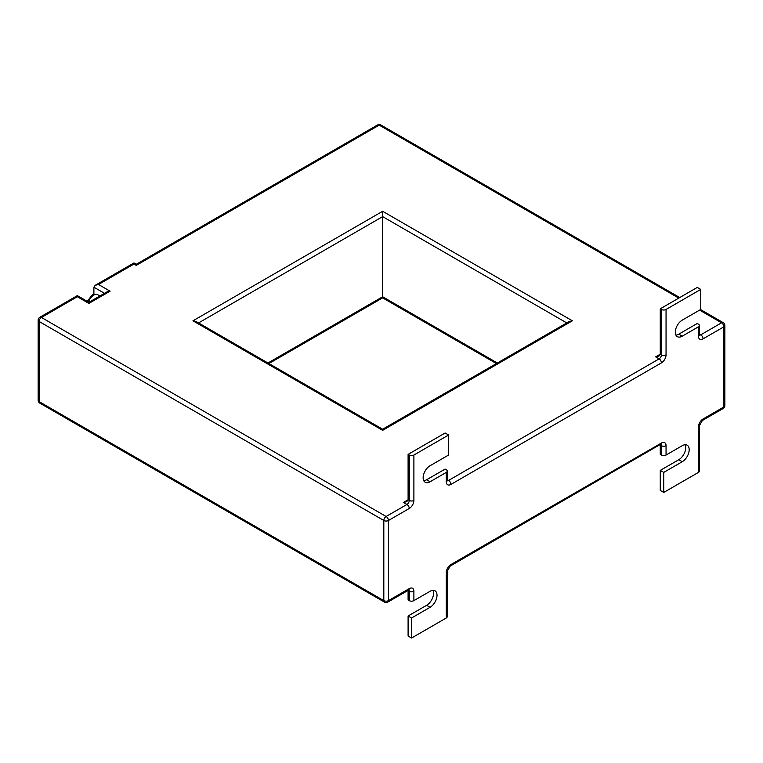 <?xml version="1.0" encoding="UTF-8"?>
<svg xmlns="http://www.w3.org/2000/svg" width="763" height="763" viewBox="0 0 763 763"><rect width="100%" height="100%" fill="white"/><g stroke="black" fill="none" stroke-linecap="round" stroke-linejoin="round"><path stroke-width="1.14" d="M411.572 638.03L408.1 636.027L408.1 615.989L411.572 617.992L411.572 638.03L446.279 617.992L446.279 572.584A3.271 1.888 0 0 0 447.232 571.249L450.227 566.06L660.748 444.2M95.871 299.392A3.271 1.888 60 0 0 94.23 299.23L101.479 295.043A3.271 1.888 60 0 1 103.119 295.205L88.909 303.407C88.909 301.967 88.909 301.967 88.909 303.407C88.909 301.967 88.909 301.967 88.909 303.407L77.34 296.731C77.34 295.291 77.34 295.291 77.34 296.731L41.421 317.465L386.126 516.484L406.946 504.457L403.474 502.455L406.746 501.673L408.1 499.784L408.1 454.376L445.125 433.002L448.587 435.005L413.889 455.044L413.889 500.452A3.271 1.888 180 0 1 409.264 500.452L409.264 455.044A3.271 1.888 0 0 0 413.889 455.044M423.761 480.69A9.814 5.665 120 0 0 426.612 479.755L430.084 481.758A9.814 5.665 120 0 1 425.172 482.245A9.814 5.665 120 0 1 423.675 474.376A9.814 5.665 120 0 1 430.084 465.726L448.587 455.044L448.587 435.005M663.743 492.44L660.272 490.437L660.272 470.399L663.743 472.411L663.743 492.44L698.441 472.411L698.441 426.994A6.543 3.777 120 0 1 703.066 418.982L723.896 406.956L723.896 326.822L703.066 338.839A6.543 3.777 120 0 1 698.441 336.168L698.441 326.822A3.271 1.888 0 0 0 699.404 325.486A3.271 1.888 0 0 0 698.441 324.151L697.287 323.474L678.784 334.165L682.246 336.168L698.441 326.822M447.232 479.641L448.587 480.423L659.118 358.877L655.646 356.874L658.917 356.092L660.272 354.204L660.272 308.786L697.287 287.413L700.758 289.415L666.051 309.454L666.051 354.871A3.271 1.888 180 0 1 661.426 354.871L661.426 309.454A3.271 1.888 0 0 0 666.051 309.454M682.246 336.168A9.814 5.665 120 0 1 677.344 336.655A9.814 5.665 120 0 1 675.837 328.786A9.814 5.665 120 0 1 682.246 320.136L700.758 309.454L700.758 289.415M104.493 293.307L93.887 287.184L93.887 294.251M663.743 472.411L682.246 461.72A9.814 5.665 120 0 0 688.665 453.069A9.814 5.665 120 0 0 687.158 445.211A9.814 5.665 120 0 0 682.246 445.697L666.051 455.044A3.271 1.888 180 0 1 661.426 455.044L660.272 454.376L660.253 444.81M430.084 481.758L446.279 472.402A3.271 1.888 0 0 0 447.232 471.067A3.271 1.888 0 0 0 446.279 469.731L445.125 469.064L426.612 479.755M411.572 617.992L430.084 607.31A9.814 5.665 120 0 0 436.493 598.659A9.814 5.665 120 0 0 434.986 590.791A9.814 5.665 120 0 0 430.084 591.277L413.889 600.634A3.271 1.888 180 0 1 409.264 600.634L408.1 599.966L408.091 590.39M267.947 362.997L382.654 296.769C382.654 298.209 382.654 298.209 382.654 296.769L382.654 211.284L572.364 320.803L569.093 321.585L382.654 429.226L196.225 321.585L192.953 320.803L382.654 211.284M447.232 571.249L447.232 616.657A3.271 1.888 180 0 1 446.279 617.992M408.1 615.989L426.612 605.307A9.814 5.665 120 0 0 432.936 590.343M408.1 454.376L409.264 455.044M703.066 418.982A3.271 1.888 -120 0 1 702.389 420.48L699.404 425.659L699.404 471.067A3.271 1.888 180 0 1 698.441 472.411M660.272 470.399L678.784 459.717A9.814 5.665 120 0 0 685.107 444.753M675.923 335.1A9.814 5.665 120 0 0 678.784 334.165M660.272 308.786L661.426 309.454M101.479 295.043L106.81 291.971L110.082 291.189L103.119 295.205M93.887 287.184L95.241 285.295L98.513 284.504L110.082 291.189M678.774 298.104L379.182 125.132L136.272 265.381C136.272 263.941 136.272 263.941 136.272 265.381C136.272 263.941 136.272 263.941 136.272 265.381L133.964 264.046C133.964 262.596 133.964 262.596 133.964 264.046L98.513 284.504M572.364 320.803L382.654 430.332C382.654 428.892 382.654 428.892 382.654 430.332C382.654 428.892 382.654 428.892 382.654 430.332L192.953 320.803M87.316 301.385L92.075 294.995C92.962 294.003 94.87 293.917 97.798 294.756A8.183 4.721 120 0 0 93.706 295.157A8.183 4.721 120 0 0 88.46 302.053M403.474 502.455L408.1 499.784L409.264 500.452A3.271 1.888 120 0 1 406.946 504.457A3.271 1.888 -120 0 1 409.264 508.473A6.543 3.777 120 0 0 413.889 500.452M655.646 356.874L660.272 354.204L661.426 354.871A3.271 1.888 120 0 1 659.118 358.877A3.271 1.888 60 0 1 661.426 362.883A6.543 3.777 120 0 0 666.051 354.871M699.404 334.051L700.758 334.833L721.579 322.806L699.604 310.121M94.23 299.23L88.909 302.301L77.34 295.624L39.79 317.303A3.271 1.888 60 0 1 41.421 317.465A3.271 1.888 120 0 0 39.104 321.471L39.104 401.615L383.818 600.634L383.818 520.49L39.104 321.471A3.271 1.888 180 0 1 38.15 320.136L38.15 400.279A3.271 3.271 0 0 0 39.79 403.112A3.271 1.888 120 0 1 39.104 401.615A3.271 1.888 180 0 1 38.15 400.279M661.426 455.044L661.426 445.697A3.271 1.888 0 0 0 666.051 445.697A6.543 3.777 120 0 0 661.426 443.026L450.904 564.563A6.543 3.777 120 0 0 446.279 572.584M666.051 445.697L666.051 455.044M661.426 362.883L450.904 484.429A6.543 3.777 120 0 1 446.279 481.758L446.279 472.402M409.264 508.473L388.443 520.49L388.443 600.634L409.264 588.607A3.271 1.888 60 0 1 408.587 590.104L408.587 589.78M409.264 600.634L409.264 591.277A3.271 1.888 0 0 0 413.889 591.277A6.543 3.777 120 0 0 409.264 588.607M413.889 591.277L413.889 600.634M382.654 296.769L497.371 362.997M566.775 322.93L382.654 216.625L198.542 322.93M408.834 589.98A3.271 1.888 120 0 1 409.264 591.277L408.1 590.61M660.996 444.39A3.271 1.888 120 0 1 661.426 445.697L660.272 445.029M678.784 459.717L682.246 461.72M426.612 605.307L430.084 607.31M386.126 516.484A3.271 1.888 120 0 0 383.818 520.49A3.271 1.888 180 0 0 388.443 520.49A3.271 1.888 -120 0 0 386.126 516.484M447.232 471.067L447.232 480.423A3.271 1.888 180 0 1 446.279 481.758M450.904 484.429A3.271 1.888 60 0 0 448.587 480.423A3.271 1.888 -60 0 1 447.252 480.7M384.495 602.131A3.271 3.271 0 0 0 387.766 602.131A3.271 1.888 60 0 0 388.443 600.634A3.271 1.888 180 0 1 383.818 600.634A3.271 1.888 120 0 0 384.495 602.131L39.79 403.112M699.404 325.486L699.404 334.833A3.271 1.888 180 0 1 698.441 336.168M703.066 338.839A3.271 1.888 60 0 0 700.758 334.833A3.271 1.888 -60 0 1 699.413 335.11M377.551 124.97A3.271 1.888 60 0 1 379.182 125.132A3.271 1.888 120 0 1 380.823 124.97A3.271 3.271 0 0 0 377.551 124.97L136.272 264.275L133.964 262.939L95.241 285.295M450.904 564.563A3.271 1.888 60 0 1 450.227 566.06M721.579 322.806A3.271 1.888 60 0 1 723.896 326.822A3.271 1.888 180 0 0 724.85 325.486A3.271 3.271 0 0 0 723.21 322.654A3.271 1.888 120 0 0 721.579 322.806M661.426 443.026A3.271 1.888 60 0 1 660.748 444.524M724.85 405.62A3.271 1.888 180 0 1 723.896 406.956A3.271 1.888 -120 0 1 723.21 408.453A3.271 3.271 0 0 0 724.85 405.62L724.85 325.486M699.404 425.659A3.271 1.888 180 0 1 698.441 426.994M97.798 294.756L99.705 295.853M39.79 317.303A3.271 3.271 0 0 0 38.15 320.136M387.766 602.131L408.587 590.104M380.823 124.97L679.738 297.551M700.558 309.568L723.21 322.654M702.389 420.48L723.21 408.453M496.408 363.55L382.654 297.875L268.9 363.55"/></g></svg>
